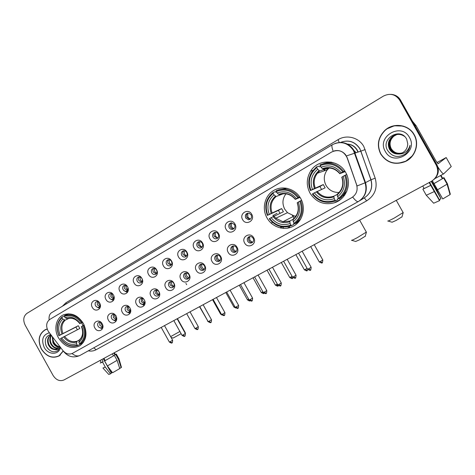 <?xml version="1.0" encoding="UTF-8"?>
<svg xmlns="http://www.w3.org/2000/svg" width="475" height="475" viewBox="0 0 475 475"><rect width="100%" height="100%" fill="white"/><g stroke="black" fill="none" stroke-linecap="round" stroke-linejoin="round"><path stroke-width="0.71" d="M266.974 217.865C272.169 227.305 284.567 231.212 293.621 226.07C302.753 221.071 306.179 208.062 300.699 198.455C295.361 188.765 282.589 185.09 273.683 190.475C264.694 195.724 261.648 208.501 266.974 217.865M309.997 193.105C315.911 202.166 324.045 205.402 334.412 202.801C346.311 199.268 352.313 183.599 345.717 172.544C338.74 159.042 318.125 158.454 310.632 171.131C306.387 178.315 306.173 185.642 309.997 193.105M58.484 337.862C64.541 346.898 71.66 349.541 79.847 345.794C86.551 340.456 87.732 333.034 83.398 323.528C77.959 315.216 71.363 312.307 63.603 314.782C55.961 317.864 53.503 329.3 58.484 337.862M102.19 323.813C105.521 329.407 97.814 333.723 94.863 327.97C91.532 322.424 99.192 318.03 102.19 323.813M101.032 322.335L98.8 322.323C97.553 323.238 97.31 324.532 98.07 326.212C99.109 327.756 100.344 328.213 101.775 327.578L102.873 325.797M115.936 316.012C119.308 321.664 111.441 326.07 108.46 320.257C105.088 314.658 112.907 310.169 115.936 316.012M116.132 315.964C115.098 314.432 113.863 313.963 112.421 314.569C111.144 315.495 110.889 316.807 111.655 318.505C112.712 320.067 113.97 320.518 115.425 319.871L116.577 317.739M129.972 308.055C133.38 313.761 125.347 318.262 122.336 312.384C118.928 306.731 126.908 302.147 129.972 308.055M129.283 307.064L126.314 306.648C125.014 307.592 124.753 308.922 125.525 310.638C126.593 312.218 127.876 312.675 129.366 311.998L130.518 309.403M144.299 299.927C147.749 305.692 139.549 310.288 136.503 304.35C133.059 298.638 141.206 293.96 144.299 299.927M144.073 299.547C142.999 298.3 141.805 297.973 140.505 298.561C139.175 299.523 138.902 300.877 139.68 302.611C140.766 304.208 142.072 304.659 143.593 303.964C144.679 303.181 145.018 302.047 144.608 300.562M158.935 291.626C162.42 297.451 154.048 302.142 150.973 296.139C147.488 290.373 155.812 285.594 158.935 291.626M154.138 294.411C155.242 296.026 156.572 296.477 158.127 295.759C159.41 294.761 159.671 293.408 158.899 291.709C157.831 290.13 156.53 289.661 154.998 290.302C153.639 291.288 153.348 292.653 154.138 294.411M173.886 283.142C177.412 289.032 168.857 293.823 165.751 287.755C162.224 281.93 170.727 277.05 173.886 283.142M168.898 286.033C170.026 287.678 171.38 288.123 172.971 287.381C174.277 286.354 174.539 284.988 173.761 283.278C172.686 281.681 171.362 281.218 169.801 281.871C168.405 282.874 168.102 284.258 168.898 286.033M189.157 274.479C192.725 280.428 183.985 285.327 180.844 279.193C177.282 273.303 185.968 268.316 189.157 274.479M183.979 277.483C185.125 279.146 186.515 279.591 188.142 278.813C189.466 277.768 189.733 276.385 188.949 274.663C187.857 273.054 186.515 272.585 184.917 273.256C183.493 274.277 183.178 275.684 183.979 277.483M204.773 265.626C208.382 271.641 199.447 276.646 196.276 270.441C192.666 264.492 201.542 259.392 204.773 265.626M199.393 268.743C200.563 270.435 201.988 270.869 203.65 270.055C204.986 268.981 205.259 267.585 204.47 265.858C203.365 264.237 202 263.767 200.373 264.45C198.906 265.489 198.58 266.92 199.393 268.743M220.727 256.571C224.384 262.651 215.252 267.769 212.046 261.499C208.388 255.485 217.467 250.272 220.727 256.571M215.139 259.807C216.351 261.535 217.805 261.962 219.515 261.09C220.851 259.991 221.118 258.584 220.335 256.862C219.218 255.229 217.835 254.754 216.172 255.449C214.664 256.506 214.32 257.961 215.139 259.807M237.049 247.315C240.748 253.46 231.408 258.697 228.166 252.356C224.467 246.276 233.748 240.944 237.049 247.315M231.242 250.675C232.495 252.445 234.003 252.86 235.766 251.91C237.072 250.782 237.334 249.363 236.55 247.665C235.428 246.02 234.021 245.545 232.328 246.24C230.779 247.321 230.417 248.799 231.242 250.675M253.733 237.85C257.48 244.061 247.926 249.417 244.649 243.004C240.902 236.859 250.396 231.402 253.733 237.85M247.707 241.336C249.048 243.188 250.628 243.562 252.451 242.464C253.68 241.294 253.905 239.893 253.139 238.254C252.011 236.609 250.586 236.128 248.864 236.817C247.255 237.916 246.869 239.418 247.707 241.336M99.655 303.092C103.004 308.708 95.279 313.168 92.31 307.384C88.962 301.821 96.645 297.279 99.655 303.092M98.741 301.857L96.478 301.637C95.059 302.516 94.745 303.863 95.54 305.68C96.496 307.135 97.672 307.616 99.055 307.129L100.362 305.193M113.448 295.04C116.832 300.717 108.941 305.265 105.943 299.422C102.558 293.799 110.402 289.168 113.448 295.04M112.759 294.055L110.158 293.615C108.692 294.506 108.359 295.872 109.167 297.724C110.129 299.191 111.316 299.672 112.723 299.185L114.101 296.851M127.526 286.823C130.946 292.553 122.894 297.202 119.866 291.294C116.44 285.618 124.444 280.885 127.526 286.823M127.152 286.241L124.129 285.428C122.615 286.324 122.259 287.719 123.073 289.608C124.04 291.074 125.24 291.561 126.677 291.074L128.072 288.171M141.9 278.427C145.362 284.222 137.138 288.966 134.075 282.993C130.613 277.257 138.789 272.43 141.9 278.427M137.275 281.313C138.243 282.785 139.46 283.284 140.915 282.797C142.423 281.865 142.767 280.464 141.954 278.582C141.016 277.151 139.834 276.64 138.409 277.067C136.83 277.97 136.45 279.383 137.275 281.313M156.584 269.853C160.087 275.708 151.685 280.553 148.592 274.52C145.089 268.725 153.443 263.791 156.584 269.853M151.78 272.846C152.748 274.324 153.971 274.823 155.45 274.348C157.011 273.404 157.379 271.979 156.56 270.061C155.628 268.63 154.44 268.114 152.998 268.517C151.347 269.426 150.943 270.869 151.78 272.846M171.582 261.096C175.127 267.009 166.541 271.961 163.418 265.863C159.879 260.009 168.405 254.968 171.582 261.096M166.594 264.201C167.556 265.673 168.785 266.178 170.282 265.721C171.914 264.771 172.312 263.316 171.475 261.351C170.555 259.932 169.367 259.409 167.912 259.783C166.179 260.692 165.739 262.164 166.594 264.201M186.912 252.142C190.499 258.121 181.729 263.18 178.57 257.017C174.984 251.103 183.7 245.949 186.912 252.142M181.729 255.366C182.679 256.827 183.914 257.343 185.422 256.91C187.132 255.966 187.566 254.475 186.717 252.457C185.814 251.055 184.638 250.521 183.178 250.853C181.343 251.75 180.856 253.252 181.729 255.366M202.582 242.998C206.209 249.037 197.244 254.208 194.055 247.974C190.422 241.995 199.334 236.728 202.582 242.998M197.196 246.335C198.128 247.778 199.352 248.306 200.86 247.92C202.683 246.982 203.158 245.462 202.291 243.36C201.424 242.001 200.272 241.454 198.829 241.722C196.852 242.583 196.306 244.12 197.196 246.335M218.601 233.641C222.27 239.75 213.103 245.035 209.879 238.735C206.209 232.691 215.317 227.305 218.601 233.641M213.002 237.108C213.898 238.503 215.092 239.05 216.582 238.741C218.559 237.838 219.106 236.277 218.215 234.068C217.402 232.774 216.303 232.21 214.908 232.37C212.729 233.166 212.093 234.739 213.002 237.108M234.982 224.075C238.699 230.25 229.324 235.659 226.064 229.283C222.348 223.179 231.663 217.669 234.982 224.075M229.164 227.673C229.983 228.98 231.105 229.544 232.53 229.372C234.757 228.564 235.41 226.961 234.496 224.562L231.533 222.817C229.021 223.422 228.232 225.043 229.164 227.673M251.732 214.296C255.502 220.537 245.908 226.07 242.612 219.622C238.848 213.447 248.383 207.812 251.732 214.296M245.694 218.025L248.461 219.777C251.192 219.302 252.083 217.657 251.144 214.842L249.037 213.186C245.89 213.204 244.779 214.819 245.694 218.025M280.737 228.059L280.796 226.605M140.173 303.288L144.263 305.455M126.457 311.719L130.013 313.423M112.907 319.8L116.054 321.231M99.572 327.637L102.38 328.872M123.72 290.445L127.419 292.481M110.164 298.858L113.43 300.533M96.817 306.987L99.726 308.423M102.44 326.948L99.803 325.286L99.833 322.05M116.072 319.271L113.353 317.603L113.424 314.284M129.99 311.44L127.175 309.759L127.3 306.363M143.593 303.964L144.964 303.228M144.192 303.442L141.289 301.756L141.461 298.27M158.697 295.272L155.699 293.586L155.925 290.011M173.506 286.924L170.412 285.238C169.741 283.866 169.836 282.643 170.697 281.574M188.64 278.403C187.298 278.54 186.236 277.976 185.446 276.711C184.757 275.298 184.87 274.045 185.79 272.959M204.096 269.687C202.712 269.859 201.62 269.295 200.806 268.001C200.1 266.546 200.236 265.264 201.21 264.159M219.895 260.787C218.47 260.989 217.336 260.425 216.499 259.101C215.781 257.598 215.935 256.286 216.974 255.158M236.045 251.685C234.573 251.916 233.403 251.358 232.542 250.004C231.806 248.455 231.99 247.107 233.094 245.961M252.558 242.375C251.037 242.648 249.832 242.09 248.947 240.7C248.193 239.103 248.401 237.726 249.577 236.556M99.839 306.488L97.292 304.837L97.405 301.453M113.507 298.567L110.877 296.911L111.043 293.437M127.46 290.486L124.747 288.812C124.088 287.476 124.165 286.288 124.967 285.255M141.698 282.227L138.902 280.553C138.231 279.169 138.326 277.952 139.187 276.895M156.239 273.796L153.36 272.116C152.671 270.691 152.784 269.438 153.704 268.369M171.089 265.181L168.126 263.494C167.42 262.028 167.556 260.745 168.542 259.653M186.259 256.381L183.213 254.695C182.489 253.175 182.649 251.857 183.7 250.752M201.762 247.392L198.621 245.7C197.885 244.126 198.069 242.778 199.191 241.65M217.603 238.201L214.379 236.502C213.619 234.882 213.833 233.498 215.033 232.352M233.795 228.802C232.388 228.956 231.283 228.386 230.482 227.103C229.704 225.423 229.953 224.004 231.23 222.846M250.349 219.195L249.702 219.242L246.947 217.497C246.151 215.751 246.436 214.296 247.802 213.121M48.818 332.019L47.981 330.737C45.754 325.856 46.378 322.068 49.863 319.378L331.716 151.988C338.55 149.049 343.674 150.949 347.082 157.682L356.571 184.68C358.061 190.214 356.446 194.536 351.738 197.636L72.491 353.323C69.006 354.867 65.758 353.887 62.759 350.39L48.818 332.019M356.048 152.594L352.658 149.209M331.247 162.159L330.873 162.545M46.989 329.062L45.25 329.68C38.766 333.889 37.46 340.338 41.331 349.018C46.402 356.618 52.339 358.922 59.149 355.912L63.294 351.043M58.609 356.042L59.482 355.698M380.713 154.019C386.733 162.86 394.909 165.383 405.252 161.595C415.192 157.249 419.728 143.99 414.236 134.757C408.791 124.403 393.377 122.247 384.845 130.411C377.969 137.501 376.592 145.368 380.713 154.019M398.668 163.18L406.25 161.096M334.335 150.878C338.693 149.886 342.41 151.127 345.479 154.595L347.201 157.647L357.058 185.98L365.518 182.626C367.686 190.73 365.305 197.036 358.382 201.554L358.304 201.596C357.188 201.958 355.312 200.444 352.676 197.054M434.382 179.105C438.591 174.836 439.44 170.056 436.929 164.766L400.514 100.071L400.063 100.053C397.973 96.591 394.897 94.691 390.842 94.359C394.897 94.691 397.973 96.591 400.063 100.053L436.62 165.003L400.063 100.053L399.612 100.041C395.449 94.192 390.052 92.88 383.42 96.098L26.974 313.352C23.447 316.148 22.842 320.067 25.145 325.102L53.111 375.488C56.169 380.101 59.791 381.597 63.965 379.97L431.383 181.349C437.517 177.228 439.161 171.861 436.305 165.247L399.612 100.041M434.061 179.396C438.288 175.115 439.137 170.317 436.62 165.003C439.137 170.317 438.288 175.115 434.061 179.396M394.761 125.614L387.457 128.654M45.885 329.412L45.101 329.923M400.514 100.071C398.43 96.615 395.372 94.727 391.329 94.394M46.77 329.116L45.309 329.816C38.897 333.99 37.608 340.367 41.438 348.953C46.455 356.482 52.333 358.756 59.066 355.781L63.193 350.924M47.061 329.199L45.309 329.816M60.23 346.869C57.612 346.518 55.492 344.998 53.871 342.303L52.541 338.141M58.888 347.172C56.394 346.952 54.405 345.473 52.921 342.742L52.28 336.585M59.084 346.857C56.721 346.495 54.851 345.028 53.473 342.457L52.654 337.078M57.992 348.217C55.041 348.668 52.618 347.225 50.712 343.882C49.311 340.64 49.501 337.772 51.3 335.285M58.235 347.985C55.391 348.252 53.063 346.786 51.264 343.597C49.964 340.658 50.035 337.963 51.478 335.522M60.034 346.803C58.882 349.357 56.97 350.259 54.316 349.505L57.125 348.84L59.464 346.049M54.316 349.505C51.87 349.208 49.922 347.718 48.48 345.034C46.704 340.557 47.53 337.173 50.956 334.881L50.979 334.869M57.202 348.798C53.996 349.873 51.27 348.525 49.038 344.749C47.346 340.587 47.999 337.303 50.997 334.893M50.677 334.471C45.594 336.235 44.133 340.153 46.283 346.228C49.703 351.696 53.627 353.133 58.057 350.526L60.194 347.011M49.4 332.785C42.845 334.738 41.111 339.601 44.187 347.373C48.135 355.152 58.87 355.27 60.515 347.433M59.767 355.395L60.236 355.146M52.968 351.767C49.685 350.906 47.292 348.668 45.796 345.046M112.225 372.299L111.857 372.525L110.396 369.9M100.047 360.466L101.199 362.526L103.134 361.707L102.541 362.075L105.308 367.056L110.485 373.849L111.37 373.267L103.277 358.72M107.392 365.946L117.099 360.335L119.753 368.564L112.569 372.756L107.392 365.946L104.613 360.958L105.207 360.59L103.96 358.352M105.207 360.59L114.338 355.371L117.099 360.335M112.367 353.804L113.495 355.828M119.403 367.472L119.866 368.309L121.149 367.632L118.501 359.433L115.752 354.487L114.908 354.944L113.834 353.014M114.908 354.944L115.3 354.522M102.541 362.075L100.213 363.072L101.163 362.467M104.613 360.958L114.338 355.371M115.752 354.487L116.333 354.095L115.253 354.445M102.933 368.024L105.308 367.056M118.501 359.433L118.987 358.868M103.051 368.155L108.763 374.454L110.485 373.849M121.149 367.632L121.41 367.205M101.888 359.468L103.134 361.707M111.162 372.893L111.857 372.525M403.192 126.071L394.755 125.81M414.058 134.858C408.678 124.622 393.448 122.479 384.993 130.536C378.171 137.554 376.8 145.35 380.885 153.924C386.846 162.682 394.951 165.175 405.199 161.411C415.019 157.094 419.49 143.984 414.058 134.858M402.307 152.897C397.468 154.203 393.692 152.778 390.973 148.61C388.871 143.872 389.809 139.715 393.793 136.153L396.756 134.562M402.39 152.849C397.593 154.108 393.846 152.671 391.162 148.544C389.061 143.812 389.999 139.662 393.977 136.099L396.839 134.55M401.969 153.063C396.975 154.595 393.062 153.199 390.218 148.883C388.105 144.115 389.049 139.935 393.051 136.349L396.393 134.633M402.052 153.021C397.1 154.494 393.217 153.092 390.408 148.817C388.295 144.056 389.239 139.882 393.235 136.295L396.483 134.615M398.252 154.025L402.557 152.76C405.959 150.682 407.687 147.672 407.734 143.729L406.695 139.217C400.419 126.641 380.617 138.605 387.457 150.213C392.095 156.976 398.068 158.228 405.377 153.965C408.09 151.673 409.646 148.788 410.056 145.308C408.221 151.305 404.29 154.215 398.252 154.025C394.387 154.078 391.453 152.457 389.452 149.162C387.327 144.358 388.277 140.155 392.303 136.545C396.465 133.718 400.573 133.695 404.623 136.468M401.707 153.182C396.601 154.886 392.582 153.52 389.642 149.091C387.523 144.299 388.473 140.101 392.487 136.497L396.12 134.698M385.296 151.388C393.098 166.873 418.629 152.594 409.486 137.489C401.322 121.826 376.135 136.687 385.296 151.388M406.131 160.942L412.71 155.539M181.129 333.693L173.102 338.058L171.113 337.482M170.638 336.621L179.894 331.485M81.676 322.81L83 325.684M81.753 343.372L77.936 345.497L77.253 345.117C70.929 347.065 65.372 344.874 60.592 338.544L61.661 337.933C65.942 343.502 70.888 345.456 76.505 343.781L76.992 341.246L79.159 340.07M77.372 329.751L75.905 327.097L58.995 335.677C56.139 328.249 57.154 322.276 62.053 317.769L62.795 319.105C58.49 323.142 57.582 328.457 60.07 335.059L78.292 325.719L79.83 328.486L61.661 337.933M68.388 313.779L64.434 315.637L64.386 316.392C70.698 314.29 76.315 316.439 81.231 322.852L82.074 322.388C76.926 315.649 71.048 313.399 64.434 315.637M82.074 322.388L82.561 322.145M84.17 325.06L82.852 325.767C85.72 333.355 84.639 339.364 79.616 343.787L80.299 344.173C85.589 339.554 86.723 333.266 83.695 325.304M80.299 344.173L83.303 342.511M60.592 338.544L60.497 338.622C65.497 345.272 71.309 347.563 77.936 345.497M81.231 322.852L80.127 323.487C75.745 317.852 70.745 315.928 65.128 317.733L64.386 316.392M79.616 343.787L78.868 342.451C83.279 338.479 84.235 333.129 81.748 326.402L82.852 325.767M76.505 343.781L77.253 345.117M65.128 317.733L67.593 318.767M82.668 322.311L80.127 323.487M79.349 339.91L78.868 342.451M81.748 326.402L81.474 326.616C83.588 332.476 82.751 337.167 78.951 340.682M62.053 317.769L62.1 317.015C56.953 321.723 55.89 327.97 58.906 335.76M62.1 317.015L64.416 315.923M60.07 335.059L58.995 335.677M68.851 318.41L65.259 320.132L62.795 319.105M78.292 325.719L75.905 327.097M365.275 236.217L359.444 239.828L355.686 241.472L351.815 240.32M351.518 240.237C351.156 240.73 353.091 239.869 357.325 237.648L366.338 232.085M286.211 193.527C282.447 198.33 281.948 203.543 284.721 209.172L287.494 212.669L294.274 215.977L295.907 216.137M294.173 223.286L293.598 223.594L293.823 224.39L291.549 225.625L290.955 225.067C282.53 227.929 275.429 225.75 269.669 218.512L271.112 217.681C276.278 224.052 282.601 225.993 290.088 223.511L289.821 221.029L292.879 219.444M280.03 213.334L278.427 210.413L267.805 215.187C264.64 206.465 266.428 199.173 273.173 193.307L274.039 194.857C268.102 200.1 266.505 206.601 269.254 214.356L281.616 208.578L283.403 211.767L271.112 217.681M273.173 193.307L273.024 192.547L275.482 191.651L276.058 192.28L276.676 192.054M285.867 188.088L285.552 188.254M287.09 188.302L278.683 189.768M301.625 200.308L299.814 201.21C302.979 210.152 301.097 217.508 294.156 223.268L294.749 223.826L296.994 222.609L300.776 218.951M298.775 197.351C292.547 189.632 285.018 187.411 276.183 190.683L276.331 191.443C284.762 188.355 291.953 190.481 297.908 197.82L299.761 196.923M294.749 223.826C302.047 217.811 304.024 210.116 300.675 200.741M269.669 218.512L269.277 218.767C275.292 226.367 282.72 228.653 291.549 225.625M297.908 197.82L296.412 198.681C291.098 192.232 284.691 190.338 277.204 192.998L276.331 191.443M294.156 223.268L293.283 221.712C299.375 216.553 301.049 210.003 298.312 202.071L299.814 201.21M290.088 223.511L290.955 225.067M277.204 192.998L278.582 194.334C285.125 192.102 290.742 193.764 295.414 199.328L296.412 198.681M298.312 202.071L297.202 202.807C299.387 209.398 297.985 214.872 293.01 219.23L293.283 221.712M300.058 197.38L295.414 199.328M300.058 220.115L299.559 220.382M273.024 192.547C265.935 198.681 264.064 206.31 267.419 215.442M269.254 214.356L267.805 215.187M284.388 193.319L276.1 196.531L274.039 194.857M295.296 199.411C290.825 194.156 285.481 192.583 279.258 194.679L282.726 193.343M281.616 208.578L278.427 210.413M402.016 216.814L396.245 220.388L392.083 222.217L388.099 221.047M387.79 220.958C387.434 221.469 389.577 220.513 394.22 218.084L403.138 212.574M329.561 167.58L327.346 169.753C323.748 174.705 323.321 179.924 326.058 185.422C329.092 190.327 333.456 192.666 339.162 192.434M338.556 198.378L337.315 199.037L337.577 199.833L335.7 200.848L335.13 200.248C326.23 203.324 318.796 201.157 312.823 193.741L314.355 192.862C319.705 199.387 326.331 201.317 334.24 198.651L333.788 196.199L337.066 194.53M321.533 189.43L319.93 186.503L310.905 190.321C307.675 181.325 309.647 173.749 316.807 167.58L317.704 169.177C311.398 174.687 309.641 181.438 312.437 189.436L323.297 184.561L325.132 187.839L314.355 192.862M331.639 162.23L331.075 162.557L331.592 162.224M324.686 169.272L323.891 170.97M316.807 167.58L316.617 166.826L318.689 166.167L319.247 166.838L320.601 166.404M335.35 163.352C331.253 162.135 327.216 162.248 323.243 163.697M346.679 174.497L344.743 175.412C347.967 184.638 345.895 192.286 338.521 198.342L339.091 198.948L340.937 197.95L346.839 191.193M343.651 171.457C337.185 163.542 329.294 161.34 319.96 164.855L320.156 165.609C329.062 162.296 336.609 164.398 342.784 171.926L344.767 171.018M339.091 198.948C346.845 192.618 349.018 184.615 345.604 174.942M312.823 193.741L312.36 194.032C318.191 201.442 325.583 203.864 334.548 201.299L335.7 200.848M342.784 171.926L341.198 172.841C335.677 166.226 328.967 164.35 321.053 167.206L320.156 165.609M338.521 198.342L337.624 196.745C344.096 191.318 345.942 184.514 343.152 176.326L344.743 175.412M334.24 198.651L335.13 200.248M321.053 167.206L322.377 168.643C329.288 166.238 335.172 167.883 340.029 173.589L341.198 172.841M343.152 176.326L341.774 177.223C343.989 184.021 342.451 189.709 337.161 194.293L337.624 196.745M345.171 171.629L340.029 173.589M317.146 191.366C321.658 196.709 327.21 198.318 333.788 196.193L333.788 196.193C327.192 198.336 321.628 196.727 317.11 191.377M343.763 195.504L344.803 194.952M344.624 195.207L343.508 195.771M316.534 192.09L317.407 191.704M316.617 166.826L312.146 171.475C308.322 177.537 307.753 183.92 310.442 190.618M312.437 189.436L310.905 190.321M327.174 167.527L327.596 168.275L319.651 170.994L317.704 169.177M327.596 168.275L327.982 167.978M339.815 173.731C335.178 168.346 329.573 166.778 322.994 169.035L324.734 168.447M323.297 184.561L319.93 186.503M344.428 195.48L344.048 195.51M326.723 169.973L328.053 167.978M331.354 162.177L330.968 162.551M330.107 162.515L330.624 162.052M98.373 301.667L98.889 304.119L100.278 305.603M99.168 307.076L100.148 307.539M111.922 293.592L112.421 296.222L113.941 297.789M114.166 298.484L112.723 299.185L113.863 299.707M125.756 285.356L126.231 288.171L127.876 289.803M126.516 291.139L127.858 291.709M139.887 276.961L140.327 279.941L142.096 281.645M154.322 268.399L154.719 271.546L156.607 273.309M169.064 259.659L169.415 262.972L171.422 264.783M184.128 250.741L184.425 254.214L186.55 256.067M199.518 241.632L199.761 245.266L201.994 247.16M215.252 232.334L215.436 236.117L217.764 238.052M231.337 222.834L231.462 226.771L233.878 228.736M247.778 213.138L247.837 217.212L250.337 219.201M100.848 322.252L101.383 324.461L102.837 325.998M101.846 327.542L102.76 327.94M114.35 314.426L114.873 316.813L116.476 318.428M115.36 319.907L116.452 320.358M128.131 306.452L128.636 309.005L130.382 310.697M129.141 312.117L130.417 312.609M142.209 298.318L142.69 301.037L144.572 302.795M143.201 304.16L144.673 304.695M156.578 290.029L157.035 292.903L159.054 294.72M171.261 281.568L171.683 284.596L173.838 286.467M186.259 272.935L186.645 276.112L188.925 278.035M201.584 264.118L201.928 267.443L204.339 269.408M217.241 255.123L217.544 258.59L220.079 260.591M233.249 245.937L233.504 249.535L236.158 251.572M249.612 236.55L249.82 240.285L252.581 242.351M437.861 166.915C440.907 171.629 442.837 173.945 443.656 173.868L451.244 166.529L446.185 157.54L438.075 163.798L435.824 160.722L416.07 125.626L415.025 125.851M446.185 157.54L436.964 162.581M412.365 121.131L416.07 125.626M431.253 181.42L441.008 198.764L439.345 199.69M439.523 200.646L433.675 203.223L426.289 195.278L422.863 189.192L430.73 185.321L439.523 200.646L439.731 200.385L429.572 182.329M437.291 189.935L447.129 184.146L450.033 194.607L442.759 198.942L432.357 180.761M433.948 183.588L443.662 177.988L447.129 184.146M440.978 175.317L440.622 175.613L442.356 178.689M449.973 194.388L450.318 194.21L447.432 183.795L443.983 177.662L442.676 178.362L440.972 175.328M422.863 189.192L430.576 185.47M433.8 183.73L443.662 177.988M443.983 177.662L442.587 178.196M426.289 195.278L434.061 191.662M441.008 198.764L436.353 189.192L431.638 181.207M424.139 188.504L422.744 186.016M429.168 182.548L430.73 185.321M424.032 188.314L423.332 188.937M424.074 188.385L423.267 188.818M357.912 152.024L357.087 150.243C354.908 146.609 351.732 144.578 347.569 144.151M62.344 306.256L65.936 302.777L338.075 139.674L339.239 142.47M338.075 139.674C346.619 134.282 358.981 137.489 363.814 146.526L375.191 178.172C377.773 187.922 374.888 195.51 366.534 200.937L96.116 349.742C93.729 351.025 91.117 351.393 88.279 350.847M346.412 155.942L360.852 151.127L359.747 148.687C354.908 141.592 348.496 139.502 340.498 142.417M48.551 331.651L48.07 330.891M334.887 143.48C342.879 141.022 349.232 143.313 353.946 150.355L365.518 182.626L370.892 179.805L360.852 151.127L365.186 149.566M333.207 151.252C331.764 147.44 331.503 145.243 332.435 144.661C340.854 140.695 347.878 142.648 353.495 150.516L365.109 182.822C367.312 190.908 365.043 197.167 358.304 201.596L79.954 355.448C77.615 356.529 74.979 355.894 72.046 353.543M358.316 201.59L79.954 355.448C73.833 358.162 68.507 356.986 63.988 351.922L63.573 351.346M332.31 144.732L51.781 312.58C49.626 313.886 48.747 316.32 49.139 319.883M436.305 165.247L436.929 164.766M359.718 200.729L363.969 198.087C370.666 193.717 372.976 187.619 370.892 179.805L375.191 178.172M93.777 347.807L96.116 349.742M363.963 198.093L363.987 198.075C364.545 198.057 365.394 199.007 366.534 200.937M65.936 302.777L66.375 303.846M64.552 336.359C68.157 340.931 72.301 342.564 76.992 341.246M79.859 323.701C76.006 318.832 71.618 317.146 66.708 318.654M63.561 336.888C67.331 341.709 71.677 343.419 76.594 342.012M64.368 320.019C60.652 323.582 59.85 328.255 61.964 334.026M65.259 320.132C61.732 323.54 60.966 327.993 62.961 333.497M273.938 216.167L275.815 218.245L282.91 221.73L289.821 221.029M292.909 219.919C298.163 215.365 299.63 209.623 297.308 202.706M273.072 216.618C277.626 222.122 283.171 223.82 289.72 221.724M275.417 196.193C270.287 200.806 268.886 206.512 271.207 213.293M276.1 196.531C271.231 200.943 269.895 206.382 272.08 212.848M337.137 194.958C342.718 190.166 344.333 184.205 341.976 177.062M316.308 191.793C321.035 197.434 326.848 199.126 333.759 196.864M319.028 170.602C313.577 175.459 312.033 181.379 314.397 188.379M319.651 170.994L317.383 173.244C314.04 177.733 313.322 182.638 315.228 187.952M325.084 169.136L324.312 170.822M207.735 320.863L199.524 306.69M221.148 313.797L220.548 314.011L212.533 299.654M234.804 306.595L233.872 306.975L225.785 292.493M249.708 300.675L248.473 299.387L247.445 299.808L239.281 285.196M263.957 293.348L262.342 292.066L261.274 292.511L253.033 277.762M262.901 291.763L262.342 292.066M278.071 285.926L276.474 284.608L275.358 285.077L267.033 270.192M277.353 284.127L276.474 284.608M292.457 278.356L290.878 277.008L289.714 277.495L281.307 262.479M292.083 276.343L290.878 277.008M307.117 270.643L305.562 269.26L304.344 269.77L295.854 254.612M277.05 213.245L273.107 215.555L273.558 216.357M307.105 268.399L305.562 269.26M322.056 262.776L320.53 261.363L319.253 261.903L310.68 246.596M322.786 259.95L320.53 261.363M171.95 342.837L170.181 341.721L169.361 342.053L161.203 327.406M172.633 340.201L170.181 341.721M184.668 336.157L182.911 335.017L182.056 335.362L173.82 320.583M185.345 333.497L182.911 335.017M197.612 329.353L195.872 328.183L194.982 328.546L186.669 313.637M198.295 326.675L195.872 328.183M210.799 322.424L209.071 321.231L208.151 321.605L199.755 306.565M211.482 319.728L209.071 321.231M224.23 315.37L222.52 314.141L221.558 314.539L213.085 299.357M224.918 312.645L222.52 314.141M237.916 308.18L236.223 306.921L235.22 307.337L226.664 292.018M238.61 305.431L236.223 306.921M251.863 300.847L250.188 299.565L249.138 299.998L240.498 284.537M252.558 298.08L250.188 299.565M266.071 293.384L264.421 292.066L263.322 292.517L254.6 276.919M266.778 290.593L264.421 292.066M280.559 285.772L278.932 284.418L277.78 284.893L268.969 269.147M281.271 282.952L278.932 284.418M295.331 278.012L293.722 276.628L292.523 277.121L283.623 261.226M296.056 275.168L293.722 276.628M310.395 270.097L308.809 268.678L307.551 269.2L298.567 253.151M289.869 227.656L289.489 226.979L287.215 228.243M311.125 267.223L308.809 268.678M414.865 125.566L415.88 125.347M340.747 199.346L334.412 202.801M102.927 326.954L101.775 327.578M116.672 319.194L115.425 319.871M130.708 311.273L129.366 311.998M100.379 306.482L99.055 307.129M128.238 290.32L126.677 291.074M185.737 256.761L185.422 256.91M201.329 247.701L200.86 247.92M217.318 238.408L216.582 238.741M233.759 228.825L232.53 229.372M249.702 219.242L248.461 219.777M272.513 222.389L271.082 223.084M312.96 170.365L310.632 171.131M405.68 161.375L405.252 161.595M347.409 144.067C351.749 144.382 355.045 146.419 357.295 150.171L358.103 151.964M340.51 142.417C348.561 139.448 355.015 141.52 359.866 148.645L370.999 179.752C373.065 187.583 370.732 193.693 363.987 198.075M385.225 130.334L384.845 130.411M60.266 355.122L59.066 355.781M115.36 354.635L114.315 352.753M119.077 359.023L116.333 354.095M121.463 367.389L119.053 359.041M79.895 323.671C76.166 319.028 72.058 317.401 67.575 318.772M82.614 333.29C82.294 336.152 81.195 338.366 79.313 339.934M365.21 236.443L366.326 232.394M359.634 220.133L366.451 232.287M294.274 215.977L282.91 221.73M287.494 212.669L275.815 218.245M401.945 217.051L403.121 212.895M396.257 200.337L403.257 212.788M315.192 187.963C313.298 182.643 314.028 177.739 317.383 173.244L327.346 169.753M327.91 168.156L329.543 167.598M185.452 333.705L185.226 332.595L177.442 318.63M207.486 320.969L208.115 321.64M220.578 314.058L221.92 315.026M233.902 307.028L235.808 308.026M247.475 299.862C249.179 300.93 249.969 301.233 249.838 300.77M261.303 292.564C265.442 294.749 263.215 292.79 263.91 293.384L264.041 293.307M275.387 285.131C279.573 287.333 277.323 285.356 278.023 285.956L278.451 285.647M289.744 277.554C293.989 279.781 291.692 277.78 292.41 278.386L293.081 277.798M304.374 269.83C308.702 272.074 306.327 270.055 307.07 270.667L307.948 269.729M273.089 215.519L272.882 215.157M319.283 261.957C323.689 264.225 321.254 262.188 322.02 262.806C321.902 261.82 322.347 264.997 322.822 260.009L314.23 244.678M292.38 215.513L292.689 216.06M293.36 217.259L293.995 218.393M296.507 222.876L296.958 223.683M169.391 342.101C173.084 344.161 171.338 342.35 171.885 342.879C171.808 342.065 172.372 344.613 172.657 340.248L164.504 325.618M182.085 335.409C185.808 337.493 184.045 335.665 184.603 336.193C184.52 335.38 185.09 337.951 185.375 333.545L177.145 318.79M195.011 328.599C198.764 330.701 196.982 328.854 197.553 329.389C197.463 328.575 198.045 331.164 198.324 326.723L190.018 311.832M208.175 321.658C211.957 323.79 210.164 321.925 210.74 322.46C210.651 321.646 211.244 324.235 211.512 319.776L203.122 304.742M185.885 283.421L186.681 284.65M221.588 314.593C225.625 316.76 223.517 314.818 224.176 315.4C224.081 314.581 224.681 317.193 224.948 312.698L216.475 297.522M235.25 307.39C239.341 309.581 237.191 307.622 237.862 308.21C237.761 307.384 238.367 310.015 238.64 305.484L230.084 290.172M249.167 300.052C253.323 302.266 251.121 300.283 251.809 300.883C251.703 300.052 252.314 302.706 252.593 298.14L243.948 282.673M263.352 292.576C267.585 294.815 265.305 292.808 266.024 293.413C265.911 292.576 266.534 295.26 266.813 290.647L258.079 275.037M277.816 284.952C282.114 287.215 279.775 285.19 280.511 285.802C280.404 284.798 280.82 288.022 281.307 283.011L272.49 267.247M292.553 277.18C296.851 279.472 294.565 277.424 295.284 278.035C295.177 277.038 295.604 280.262 296.085 275.227L287.179 259.303M307.586 269.26C311.956 271.569 309.611 269.497 310.347 270.121C310.228 269.129 310.692 272.341 311.161 267.283L302.159 251.204M282.583 226.908L283.747 228.422M280.808 227.531L282.103 226.848M289.489 226.979L289.18 226.444M443.656 173.868L434.91 178.6M447.106 184.163L443.638 178.006M448.863 190.392L447.07 184.193"/></g></svg>
